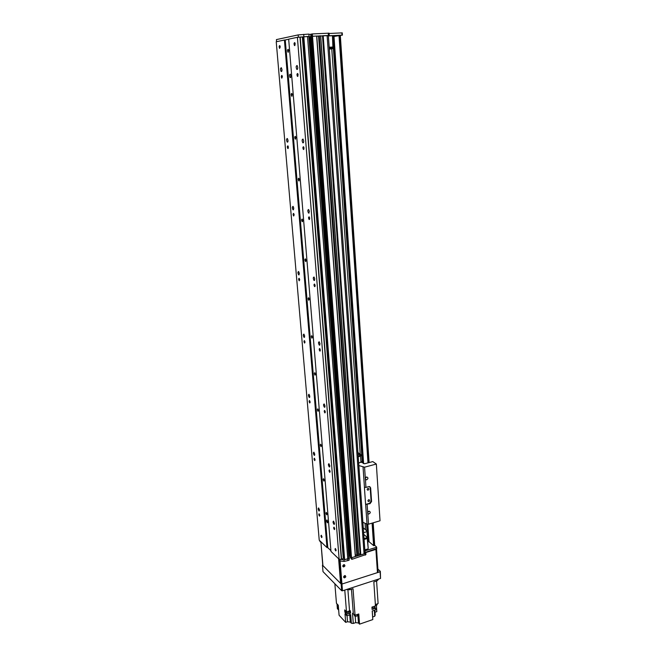 <?xml version="1.0" encoding="UTF-8"?>
<svg xmlns="http://www.w3.org/2000/svg" width="657" height="657" viewBox="0 0 657 657"><rect width="100%" height="100%" fill="white"/><g stroke="black" fill="none" stroke-linecap="round" stroke-linejoin="round"><path stroke-width="0.99" d="M281.96 69.502C281.993 71.104 281.705 71.761 281.097 71.465C280.243 69.33 280.325 68.09 281.368 67.737L281.96 69.502M297.752 67.334C297.769 69.026 297.449 69.699 296.792 69.371C295.888 67.121 296.003 65.84 297.136 65.519L297.752 67.334M288.004 140.319C288.037 141.772 287.766 142.355 287.191 142.076C286.296 140.04 286.353 138.849 287.364 138.504L288.004 140.319M303.682 140.959C303.706 142.479 303.403 143.086 302.778 142.766C301.842 140.631 301.924 139.399 303.025 139.079L303.682 140.959M293.794 208.244L293.038 209.821C292.119 207.875 292.143 206.725 293.112 206.372L293.794 208.244M309.365 211.455L308.527 213.073C307.55 211.028 307.599 209.846 308.65 209.517L309.365 211.455M299.362 273.452L298.656 274.864C297.703 273.008 297.695 271.891 298.623 271.513L299.362 273.452M314.81 279.028L314.038 280.473C313.036 278.527 313.036 277.369 314.046 277.016L314.81 279.028M304.7 336.097L304.06 337.378C303.082 335.596 303.041 334.503 303.92 334.101L304.7 336.097M320.041 343.849L319.327 345.155C318.3 343.291 318.259 342.157 319.22 341.771L320.041 343.849M309.841 396.335L309.258 397.493C308.264 395.785 308.182 394.717 309.012 394.274L309.841 396.335M325.051 406.092L324.41 407.266C323.359 405.484 323.277 404.375 324.18 403.94L325.051 406.092M314.785 454.299L314.26 455.35C313.249 453.716 313.134 452.657 313.906 452.172L314.785 454.299M329.871 465.895L329.297 466.963C328.229 465.255 328.114 464.154 328.952 463.678L329.871 465.895M319.548 510.111L319.072 511.072C318.062 509.504 317.914 508.452 318.629 507.918L319.548 510.111M334.512 523.415L333.994 524.376C332.918 522.742 332.762 521.658 333.534 521.124L334.512 523.415M290.887 75.76C290.911 77.239 290.64 77.838 290.065 77.559C289.261 75.58 289.351 74.438 290.337 74.134L290.887 75.76M282.395 76.738L281.754 78.199C281.106 76.606 281.163 75.678 281.943 75.415L282.395 76.738M298.163 74.865L297.44 76.376C296.767 74.701 296.849 73.74 297.695 73.494L298.163 74.865M288.415 147.225L287.807 148.531C287.134 147.012 287.175 146.117 287.93 145.854L288.415 147.225M304.068 148.129L303.394 149.476C302.688 147.874 302.746 146.954 303.567 146.716L304.068 148.129M294.18 214.847L293.622 216.013C292.923 214.56 292.94 213.697 293.663 213.426L294.18 214.847M309.726 218.296L309.102 219.504C308.371 217.976 308.396 217.081 309.184 216.835L309.726 218.296M299.723 279.759L299.198 280.818C298.483 279.422 298.475 278.584 299.173 278.297L299.723 279.759M315.155 285.557L314.58 286.633C313.816 285.179 313.816 284.309 314.572 284.046L315.155 285.557M305.045 342.133L304.569 343.085C303.838 341.755 303.797 340.934 304.454 340.63L305.045 342.133M320.361 350.091L319.828 351.06C319.056 349.664 319.023 348.818 319.737 348.522L320.361 350.091M310.17 402.117L309.734 402.979C308.987 401.706 308.921 400.893 309.546 400.556L310.17 402.117M325.355 412.054L324.878 412.933C324.082 411.594 324.024 410.765 324.698 410.436L325.355 412.054M315.097 459.843L314.703 460.623C313.947 459.399 313.857 458.602 314.432 458.233L315.097 459.843M330.159 471.603L329.732 472.399C328.927 471.118 328.837 470.297 329.461 469.927L330.159 471.603M288.686 50.646L287.988 52.182C287.339 50.523 287.421 49.562 288.242 49.308L288.686 50.646M292.34 94.748L291.667 96.193C291.002 94.575 291.067 93.639 291.872 93.393L292.34 94.748M295.905 137.732L295.256 139.079C294.574 137.51 294.623 136.599 295.412 136.344L295.905 137.732M299.378 179.632L298.754 180.897C298.056 179.369 298.089 178.474 298.869 178.219L299.378 179.632M302.762 220.497L302.171 221.672C301.448 220.185 301.473 219.315 302.228 219.052L302.762 220.497M306.063 260.353L305.497 261.453C304.766 260.008 304.774 259.154 305.505 258.883L306.063 260.353M309.283 299.239L308.749 300.274C308.002 298.869 307.993 298.023 308.708 297.744L309.283 299.239M312.428 337.197L311.919 338.174C311.163 336.803 311.139 335.965 311.829 335.67L312.428 337.197M315.5 374.252L315.023 375.172C314.26 373.833 314.21 373.012 314.875 372.7L315.5 374.252M318.497 410.444L318.045 411.307C317.274 410.009 317.208 409.188 317.857 408.859L318.497 410.444M321.429 445.799L321.002 446.612C320.222 445.347 320.148 444.534 320.764 444.181L321.429 445.799M324.295 480.349L323.893 481.113C323.113 479.873 323.014 479.068 323.605 478.698L324.295 480.349M327.087 514.111L326.718 514.833C325.929 513.626 325.823 512.83 326.381 512.427L327.087 514.111M326.972 547.577L284.415 40.036L276.227 41.752L319.228 540.153L326.972 547.577L327.802 547.692L330.914 550.665L327.695 547.585M322.02 536.909L321.684 537.598C320.92 536.441 320.797 535.652 321.314 535.233L322.02 536.909M280.252 46.893L279.595 48.421C278.954 46.787 279.028 45.842 279.816 45.579L280.252 46.893M319.836 515.425L319.491 516.139C318.727 514.965 318.612 514.176 319.146 513.774L319.836 515.425M285.376 39.937L288.678 39.239L285.261 39.962L327.802 547.692M327.843 521.978L327.408 522.849C326.455 521.395 326.315 520.426 326.981 519.942L327.843 521.978M339.152 559.247L297.399 37.309L288.669 39.141L330.98 551.412L339.152 559.247L341.566 559.452L343.307 558.393L302.36 36.997L343.258 558.458M336.129 550.246L335.768 550.936C334.955 549.728 334.824 548.915 335.382 548.496L336.129 550.246M295.231 43.97L294.492 45.555C293.827 43.838 293.925 42.861 294.779 42.615L295.231 43.97M334.783 528.877L334.397 529.599C333.592 528.368 333.469 527.555 334.043 527.152L334.783 528.877M343.258 557.744L344.104 557.497M360.562 554.845L322.907 35.724L322.48 35.806L360.167 554.492L360.808 554.869L364.068 553.859L365.046 552.931M358.599 553.81L360.143 554.212M357.285 555.863L318.974 35.921L318.555 36.004L356.891 555.502L357.531 555.888L358.722 555.461L320.682 35.839L358.722 555.461M355.322 554.82L356.874 555.214M351.158 557.193L351.914 557.629L355.445 556.479L316.756 36.028L355.445 556.479M348.892 556.323L351.06 556.159L351.052 557.686L349.031 558.146M302.097 36.997L303.386 36.874L344.654 559.624L349.056 558.417L309.053 36.431M310.047 36.661L311.369 36.57M328.352 35.642L312.51 36.234L312.338 33.926L311.853 33.975L311.648 36.365L316.756 36.028M316.773 36.25L318.555 36.045M318.974 35.921L320.698 35.831M320.715 36.053L322.48 35.848M322.907 35.724L328.344 35.511L365.054 553.005M284.415 40.036L285.253 39.954L327.703 547.651M297.399 37.309L302.286 36.997M302.36 37.088L303.378 37.038M344.186 558.557L303.362 36.891L308.872 36.414L349.031 558.483M364.093 539.446L367.23 538.502L367.444 537.541L364.027 538.576M363.608 532.655L367.017 531.628L367.427 537.533L363.732 534.363M367.78 542.436L367.017 531.628M367.263 531.234L363.272 527.858M367.23 538.502L368.207 548.488L367.444 537.541M367.953 548.899L364.832 549.868M329.313 49.176L333.633 48.446L332.499 36.603M329.264 48.478L333.28 47.797L333.633 48.446M333.313 48.429L329.272 48.659M329.231 48.027L333.28 47.797L332.902 47.025L329.173 47.238M333.28 47.797L332.442 35.782L332.902 47.025M328.369 35.938L332.113 35.749M332.812 36.652L342.404 35.117L328.36 35.806M311.475 34.057L351.158 557.276L312.034 36.283L312.51 36.234L351.626 559.238L352.037 559.288L351.914 557.629L365.152 553.523L365.809 552.948L364.988 552.069M349.015 560.232L347.84 560.593L347.709 558.926L348.883 558.565L308.872 36.414L298.352 37.211L298.171 34.903L308.691 34.107M312.338 33.926L329.075 33.162M311.673 36.357L311.853 33.975M276.597 41.678L276.416 39.592L298.171 34.903M308.93 34.41L311.484 34.213M329.091 33.491L342.256 32.866L342.33 35.108M303.706 34.353L303.887 36.669M340.326 35.527L369.094 462.569L340.326 35.527M374.712 545.384L373.192 522.8L374.712 545.384L373.611 545.639L369.02 541.68L368.01 541.885M376.658 548.554L365.358 552.397M365.924 554.549L352.037 559.288M351.626 559.238L311.648 36.365M341.426 559.493L343.989 559.772L347.709 558.926L347.84 560.593L344.12 561.431L340.104 560.988L339.406 559.271M320.14 541.023L320.214 541.894L320.912 541.992M320.214 541.894L319.581 540.489M343.989 559.772L344.12 561.431M339.973 559.337L341.903 583.506L341.361 582.956L341.911 583.556M348.908 556.487L350.928 556.036M364.898 550.87L376.305 547.338L376.543 546.928L374.712 545.343M344.974 575.598L344.26 577.084L343.636 577.043M320.887 541.746L322.932 565.603L340.589 583.408L341.747 583.391M341.402 583.506L339.562 560.47M338.61 558.729L340.589 583.408M344.112 564.659L343.397 566.17L342.773 566.12M377.89 569.134L380.337 571.335L380.091 571.771L341.944 584.048L341.131 583.95L322.439 565.102L322.85 564.642M380.091 571.771L380.534 578.439L380.337 571.335M380.534 578.439L342.486 590.815L341.944 584.048M341.131 583.95L341.673 590.717L342.486 590.815M341.673 590.717L322.998 571.631L322.439 565.102M376.855 579.638L376.946 580.911L378.333 579.515M376.584 581.026L378.103 603.545L375.377 604.604M376.404 605.631L376.814 611.634L374.983 612.258M376.946 580.911L373.825 581.921L375.467 605.91L371.936 607.101L372.1 609.45L375.632 608.251L375.738 609.811L372.215 611.01L372.806 619.576L359.551 624.15L358.459 623L355.667 622.631L353.285 623.444L351.372 623.255L350.304 622.113L349.746 614.87M344.777 590.076L346.485 611.798L344.687 609.893L344.876 612.242L346.674 614.155L346.797 615.724L350.707 614.665L351.372 623.255M346.485 611.798L350.403 610.747L350.583 613.096L349.031 611.659M372.527 606.904L374.868 606.107M371.977 607.668C373.439 608.136 374.408 607.897 374.892 606.953L374.884 606.879M373.718 606.493L374.194 606.337M346.461 589.526L349.828 589.748L353.031 588.705L355.043 615.239L358.788 613.966L359.551 624.15M374.835 610.115L375.188 615.174L374.72 616.003M374.326 610.296L374.736 616.266L372.675 616.972L372.256 610.994M347.052 615.65L347.528 621.744L350.304 622.113M347.528 621.744L345.681 622.376L339.086 615.248L338.273 605.228L336.458 603.307L334.856 583.753M338.626 609.63L337.394 608.801L336.992 603.865M346.797 615.724L344.999 613.81L345.681 622.376M345.549 610.805L346.42 611.724M346.6 611.766L348.924 611.1M345.656 611.265L345.886 612.373C347.331 613.055 348.374 612.858 349.039 611.774L349.031 611.708M345.713 611.963L344.876 612.242M353.285 623.444L352.505 613.285L355.043 615.239M350.583 613.096L346.674 614.155M356.028 614.903L357.178 614.517M354.115 614.435L354.977 615.182M355.117 615.215L357.597 614.369M354.222 614.722L354.46 615.831C355.905 616.521 356.956 616.323 357.613 615.239L357.605 615.174M337.468 604.383L338.035 604.974M337.583 604.645L338.339 606.025M337.961 605.853L338.281 609.745M374.802 607.257L375.632 608.251M375.779 604.456L376.79 604.062M375.393 604.834L377.143 603.923M375.459 605.82L377.126 604.785M342.831 566.4L344.375 564.692M343.792 564.716L344.227 564.667C345.336 565.578 345.097 566.342 343.521 566.95C342.478 566.326 342.568 565.578 343.792 564.716M343.685 577.314L345.237 575.631M344.654 575.655L345.114 575.606C346.19 576.55 345.927 577.306 344.35 577.881C343.348 577.24 343.447 576.501 344.654 575.655M365.588 552.603L375.894 549.408L377.455 572.617L378.079 572.001M377.455 572.617L342.494 583.868L341.903 583.506M322.669 564.166L320.969 542.674M378.087 572.05L376.535 548.923L375.894 549.408M341.361 582.956L339.57 560.544L340.112 561.062M369.571 503.295L370.039 503.664L365.596 504.436L369.571 503.295L371.098 501.127L370.17 487.486L370.638 487.839L369.177 486.525L365.957 487.395L365.325 478.247L366.746 476.966C368.413 477.762 368.331 478.731 366.499 479.881L365.399 479.29M370.17 487.486L369.842 486.632M370.638 487.839L371.566 501.496L371.098 501.127M370.039 503.664L371.566 501.496M365.596 504.436L364.405 487.338L365.957 487.395M368.766 499.706C367.723 500.494 367.698 501.119 368.692 501.57C369.916 500.88 370.006 500.248 368.963 499.673L368.766 499.706M367.986 488.315C366.926 489.128 366.91 489.752 367.936 490.196C369.152 489.473 369.226 488.841 368.158 488.291L367.986 488.315M367.69 512.46L369.218 511.162C370.753 512.082 370.597 513.043 368.725 514.045L367.756 513.478L367.14 504.494M380.033 520.779L368.495 524.196L367.017 524.146L362.869 522.282L358.862 465.558L364.561 467.193L376.346 464.047L380.033 520.779M376.346 464.047L372.79 461.584L364.545 463.776L361.465 462.126M365.284 478.427L366.212 477.13M367.698 512.427L368.503 511.384M358.049 454.225L360.545 455.235L358.205 456.492M360.964 462.471L360.521 456.139L361.736 455.244L362.179 461.559L358.673 463.078M361.736 455.244L357.925 452.599M358.221 456.738L360.521 456.139M310.03 36.661L349.664 556.085M310.301 36.636L349.894 556.093M310.572 36.611L350.132 556.109M311.172 36.578L350.624 555.962M311.459 36.554L350.871 555.986M316.633 36.028L355.338 556.561M319.261 35.897L357.531 555.888M320.575 35.831L358.623 555.543M323.195 35.7L360.808 554.869M327.112 35.503L364.068 553.859M299.97 37.055L341.369 559.485M300.2 37.038L341.566 559.452M303.534 36.735L344.416 559.559M303.805 36.702L344.654 559.624M307.525 36.48L347.767 558.91M307.55 36.48L347.791 558.91M328.254 33.146L328.418 35.437M341.862 32.858L342.01 35.117M311.188 34.271L311.369 36.562M310.712 34.32L310.884 36.595M365.53 529.772L365.078 523.276M360.225 454.192L331.76 48.766L360.208 454.176M367.041 531.045L366.549 523.941M362.278 462.7L333.395 48.487M368.035 541.877L366.795 524.048M362.533 462.881L332.853 36.652M368.774 541.655L367.575 524.286M363.354 463.464L333.731 36.611M369.02 541.68L367.813 524.294M363.617 463.645L334.011 36.578M373.611 545.639L372.084 523.128M368.002 462.857L339.02 35.609M374.022 545.68L372.486 523.013M368.405 462.75L339.488 35.56M374.556 545.524L373.02 522.849M368.955 462.602L340.129 35.527M350.518 555.994L350.641 557.645M365.152 553.523L365.267 555.165M365.037 550.821L365.136 552.2M376.305 547.338L376.412 548.973M349.828 589.748L349.729 588.458M349.434 610.944L349.516 611.979M349.861 614.837L349.738 613.268M347.923 589.961L349.549 610.911M353.318 613.728L351.446 589.222M355.174 616.2L355.667 622.631M357.802 614.303L358.459 623M368.495 524.196L367.756 513.478M365.325 478.247L364.561 467.193M367.017 524.146L365.645 504.453M364.454 487.363L363.05 467.168M281.097 71.465L281.648 71.424M296.792 69.371L297.399 69.33M287.191 142.076L287.733 142.019M302.778 142.766L303.394 142.709M293.038 209.821L293.572 209.747M308.527 213.073L309.127 212.991M298.656 274.864L299.173 274.782M314.038 280.473L314.613 280.383M304.06 337.378L304.544 337.279M319.327 345.155L319.877 345.04M309.258 397.493L309.71 397.386M324.41 407.266L324.919 407.151M314.26 455.35L314.67 455.244M329.297 466.963L329.765 466.84M333.994 524.376L334.413 524.261M290.591 77.526L290.065 77.559M297.9 76.352L297.44 76.376M288.218 148.49L287.807 148.531M303.854 149.426L303.394 149.476M309.554 219.438L309.102 219.504M315.007 286.559L314.58 286.633M320.238 350.978L319.828 351.06M287.988 52.182L288.423 52.158M291.667 96.193L292.102 96.16M295.256 139.079L295.691 139.038M298.754 180.897L299.181 180.839M302.171 221.672L302.59 221.614M305.497 261.453L305.907 261.387M294.492 45.555L294.952 45.53M302.36 36.997L343.307 558.393M308.905 34.107L309.086 36.414M342.404 35.117L342.256 32.866M329.231 35.445L329.075 33.154M365.054 523.268L365.514 529.756M349.179 560.076L349.056 558.417M351.265 558.885L351.142 557.243M339.349 559.271L339.431 560.273M365.809 552.948L365.924 554.598M376.617 547.067L376.732 548.694M378.342 579.614L378.317 579.162M374.843 606.181L374.892 606.953M348.982 611.076L349.039 611.774M357.556 614.476L357.613 615.239M377.085 604.087L377.134 604.851M342.97 566.424L343.521 566.95M343.808 577.339L344.35 577.881M365.292 478.986L366.499 479.881M367.649 513.183L368.725 514.045M367.173 489.621L367.936 490.196M367.953 501.004L368.692 501.57"/></g></svg>
